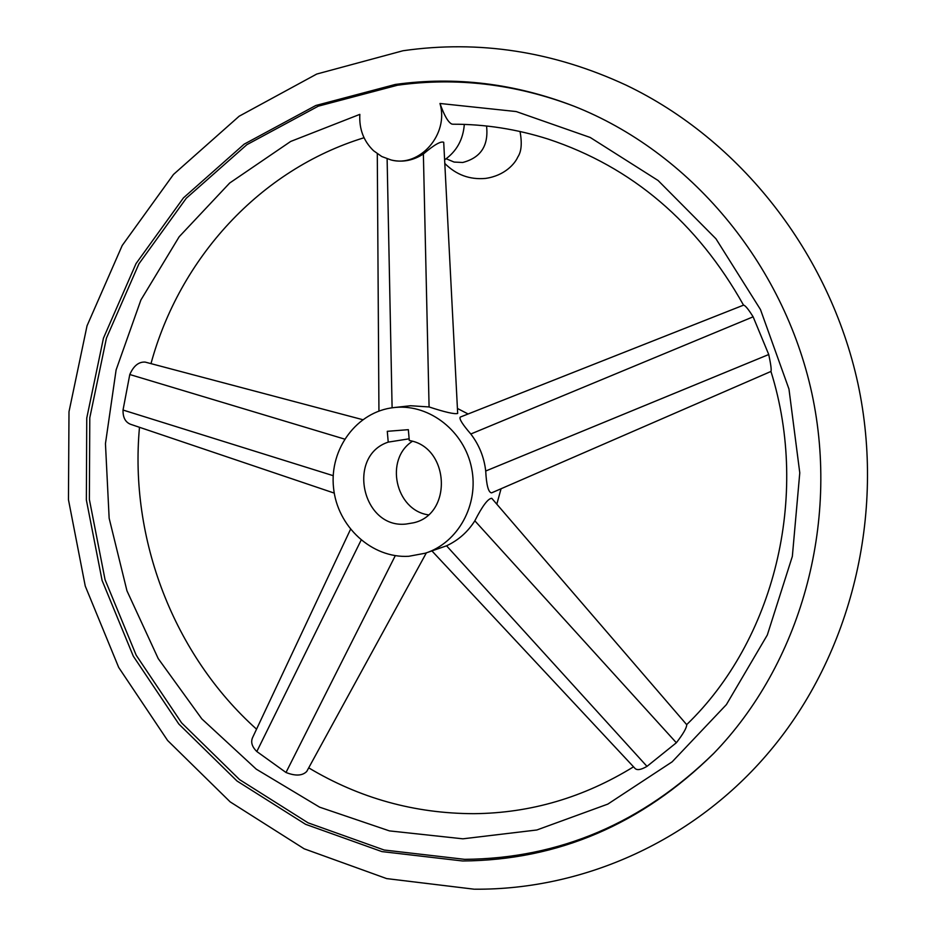 <?xml version="1.0" encoding="UTF-8"?>
<svg xmlns="http://www.w3.org/2000/svg" width="936" height="936" viewBox="0 0 936 936"><rect width="100%" height="100%" fill="white"/><g stroke="black" fill="none" stroke-linecap="round" stroke-linejoin="round"><path stroke-width="1.4" d="M464.315 124.406C463.156 139.616 456.592 151.433 444.612 159.834M462.63 860.98C557.961 860.242 641.593 824.464 713.513 753.644C800.023 664.513 840.06 524.569 811.922 393.541C783.502 262.583 689.305 151.609 573.733 106.096C514.648 83.351 455.165 76.144 395.273 84.462L315.806 105.499L244.191 144.144L183.479 197.847L136.024 263.601L103.451 338.153L86.755 418.076L86.358 499.964L102.082 580.437L133.298 656.171L178.823 724.031L236.983 780.987L305.581 824.312L381.888 851.596L462.63 860.98M714.18 752.953C642.576 823.13 559.4 858.581 464.665 859.342L384.146 850.017L308.038 822.826L239.604 779.641L181.596 722.861L136.188 655.212L105.054 579.688L89.376 499.461L89.786 417.807L106.447 338.107L138.949 263.788L186.299 198.221L246.87 144.682L318.298 106.166L397.554 85.211C456.967 76.974 515.982 84.053 574.622 106.447M439.978 103.475C449.163 134.187 419.726 167.743 391.108 159.974L381.783 156.534L373.581 150.754C363.624 141.137 359.038 129.004 359.834 114.367L290.675 141.453L229.683 183.023L179.174 236.749L140.903 299.988L116.111 369.919L105.452 443.641L109.149 518.228L126.957 590.815L158.219 658.593L201.825 718.883L256.277 769.17L319.597 807.16L389.411 830.887L462.887 838.82L536.843 829.986L607.803 804.118L672.165 761.822L726.394 704.609L767.321 634.994L792.347 556.37L799.777 472.855L788.966 389.037L760.477 309.559L715.958 238.785L658.078 180.484L590.23 137.475L516.216 111.559L439.978 103.475C444.19 115.397 448.11 122.253 451.76 124.043L452.86 124.219C484.918 124.149 516.707 129.109 548.227 139.113C631.94 166.9 697.039 222.253 743.535 305.148C745.138 305.241 748.332 309.137 753.129 316.813L768.737 354.522C770.843 364.35 771.592 370.001 770.948 371.452L491.564 492.874C488.381 492.453 486.439 485.164 485.714 471.019C484.134 457.259 479.162 444.916 470.808 434C462.536 424.453 459.003 418.813 460.208 417.105L743.558 305.136M306.914 771.135L306.751 771.439C302.41 775.85 295.495 776.201 285.995 772.492L256.827 751.526C252.006 746.788 250.591 742.154 252.58 737.615L350.509 529.355M334.269 493.108L130.513 424.265C125.354 422.183 122.862 417.444 123.025 410.038L129.788 374.517C133.602 365.836 138.727 361.694 145.174 362.092L145.408 362.15M770.948 371.44C810.342 497.332 773.698 640.879 686.673 724.639L686.72 724.686C686.743 727.752 683.292 733.777 676.354 742.763L646.987 766.373C641.101 769.79 637.135 770.48 635.088 768.479L432.034 551.023M425.283 553.211L408.786 556.288C371.873 558.523 337.241 526.582 333.532 487.714C329.308 448.894 356.979 411.524 393.845 407.581L395.776 407.394C430.034 404.329 464.373 431.473 471.592 468.082C479.162 504.621 458.055 542.845 425.283 553.211L446.554 545.805C458.406 540.247 467.825 531.905 474.833 520.802C482.403 505.966 488.054 498.467 491.751 498.303L492.02 498.619M457.423 408.459L468.105 413.981M501.064 488.744L496.817 504.176M457.669 413.127L457.681 413.455C454.58 414.355 445.045 412.191 429.086 406.949L410.495 405.744L393.845 407.581M391.108 159.974L392.453 160.278C403.088 162.466 413.396 160.384 423.376 154.007C434.093 144.846 440.879 140.938 443.711 142.295L457.681 413.455M388.229 442.12L387.282 431.32L408.342 429.671L409.289 440.517C449.561 446.928 452.93 514.238 413.536 522.803L405.967 524.066C362.127 528.852 346.332 455.89 388.229 442.12L409.137 438.808M428.243 514.847C395.331 510.073 384.357 459.225 412.378 441.312M486.544 125.997C488.744 145.595 480.811 157.751 462.735 162.478L454.124 162.068L446.156 158.757M344.588 439.089L129.788 374.517M333.216 475.687L123.025 410.038M395.296 555.645L285.995 772.492M361.12 540.142L256.827 751.526M429.086 406.949L423.376 154.007M470.808 434L753.129 316.813M474.833 520.802L676.354 742.763M392.102 407.803L387.118 158.839M485.714 471.019L768.737 354.522M446.554 545.805L646.987 766.373M444.799 163.449C456.16 174.833 469.72 179.829 485.48 178.425C505.03 175.652 515.081 163.379 517.784 157.049C521.446 151.69 522.194 143.173 520.018 131.485M403.369 50.696C479.045 39.897 553.281 51.375 626.09 85.141C739.955 139.593 829.46 252.802 857.938 383.608C885.959 514.507 851.116 654.568 769.848 751.14C694.734 840.727 583.736 890.031 474.844 889.2M474.178 889.2L386.662 878.6L304.153 848.8L230.174 801.883L167.591 740.458L118.708 667.462L85.258 586.088L68.457 499.695L68.995 411.735L87.036 325.798L122.206 245.489L173.476 174.459L239.16 116.216L316.731 74.049L402.913 50.766M633.543 766.818C583.701 797.507 530.536 813.127 474.037 813.677C414.765 813.583 359.658 798.314 308.704 767.848M145.174 362.092L362.7 419.667M306.751 771.439L426.36 552.86M686.72 724.686L491.751 498.303M377.29 153.773L378.94 411.056M256.546 729.167C173.675 654.907 129.18 538.914 139.487 427.296M150.989 363.624C179.56 258.394 259.845 169.662 364.045 137.744"/></g></svg>
